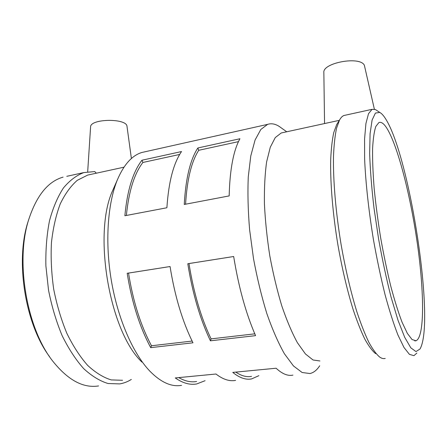 <?xml version="1.0" encoding="UTF-8"?>
<svg xmlns="http://www.w3.org/2000/svg" width="447" height="447" viewBox="0 0 447 447"><rect width="100%" height="100%" fill="white"/><g stroke="black" fill="none" stroke-linecap="round" stroke-linejoin="round"><path stroke-width="0.67" d="M126.372 215.46C128.775 191.394 134.279 173.732 142.884 162.462L141.956 160.227L181.527 151.55C173.492 163.25 168.614 181.985 166.893 207.754L124.869 215.745C127.244 190.433 132.943 171.927 141.956 160.227M179.694 154.444L142.884 162.462M185.578 204.201C187.07 179.532 191.456 161.563 198.725 150.298L197.848 147.974L239.95 138.743C233.457 150.415 229.859 169.474 229.166 195.915L184.259 204.452C185.701 178.493 190.232 159.668 197.848 147.974M238.475 141.638L198.725 150.298M192.109 341.067L151.494 345.754L150.706 347.643C139.626 326.986 131.787 302.206 127.194 273.285L170.067 266.529C174.805 296.143 182.443 321.572 192.97 342.804L150.706 347.643M151.494 345.754C140.682 325.539 133.033 301.317 128.546 273.083L127.194 273.285M170.067 266.541L128.546 273.083M254.784 333.836L211.073 338.876L210.431 340.81C200.144 319.331 192.601 293.64 187.796 263.736L233.675 256.505C238.637 287.153 245.934 313.537 255.572 335.647L210.431 340.81M211.073 338.876C201.038 317.856 193.674 292.751 188.986 263.557L187.796 263.736M233.675 256.517L188.986 263.557M196.63 381.481C190.998 382.503 185.036 381.207 178.744 377.603M205.089 380.693L196.691 383.956C189.964 385.18 182.823 383.174 175.269 377.938L215.979 374.016C222.975 379.436 229.518 381.554 235.619 380.38M251.538 376.357C246.649 377.324 241.402 375.91 235.804 372.111M258.891 375.67L251.655 378.905C245.822 380.062 239.525 377.894 232.775 372.401L276.112 368.227C282.219 373.921 287.829 376.218 292.953 375.106M374.362 109.157L364.361 65.262C360.07 55.847 322.404 62.803 323.851 72.57L324.556 123.556M96.317 173.196L94.736 171.57L83.84 172.576L66.787 176.319M87.685 171.754L90.59 126.937C90.16 118.516 126.97 118.075 127.004 126.423L131.396 158.529M98.586 385.934C83.22 388.376 67.955 380.123 52.791 361.182C26.636 328.389 15.204 261.126 28.72 219.572C36.581 195.546 48.041 181.398 63.094 177.129M131.357 379.425C127.719 381.716 123.853 383.208 119.757 383.9L108.034 383.515C99.871 381.028 91.741 376.056 83.645 368.585C75.75 359.706 68.575 348.716 62.116 335.602C56.266 321.505 51.735 306.357 48.527 290.164L45.879 265.792C45.577 249.672 46.784 234.636 49.511 220.684C53.025 207.715 57.669 196.809 63.435 187.963C69.682 180.465 76.482 175.336 83.84 172.576M319.957 360.969L313.051 359.997L305.418 353.94L297.378 342.67C291.93 332.652 286.723 320.348 281.755 305.77C277.062 290.142 273.072 273.452 269.781 255.712C267.015 237.821 265.227 220.505 264.417 203.776C264.205 187.846 264.942 173.861 266.635 161.82L270.284 147.236L275.251 137.603L281.208 132.982L283.253 132.535M375.614 353.666C372.245 350.861 368.652 346.017 364.836 339.144C360.941 331.104 357.041 321.242 353.136 309.547C347.252 290.5 342.19 269.027 337.949 245.14C332.73 213.677 330.188 182.728 330.696 159.613C331.188 148.739 332.21 139.721 333.758 132.552L336.675 124.568L337.882 122.657M386.7 127.993C397.852 145.683 410.625 196.037 417.425 244.09C424.248 292.042 424.745 337.06 416.012 340.765L412.078 339.564L407.379 333.434L402.099 322.293C398.355 312.464 394.595 300.479 390.812 286.326C387.113 271.189 383.738 255.092 380.693 238.033C377.922 220.868 375.748 204.313 374.161 188.371C372.971 173.24 372.446 160.015 372.591 148.706C373.111 138.766 374.195 131.334 375.843 126.406L378.916 122.534C381.202 121.668 383.794 123.489 386.7 127.993M385.504 118.667C409.692 155.975 435.451 322.7 419.973 349.04L415.961 351.582L410.81 347.822L404.719 337.356L397.998 320.236L391.069 297.126C386.487 279.129 382.325 259.701 378.57 238.843L373.966 207.849C371.625 187.69 370.183 169.558 369.652 153.45L370.088 133.603L372.094 120.053L375.419 113.069L379.76 112.432C381.559 113.365 383.476 115.443 385.504 118.667M416.85 353.063L413.933 355.672L409.402 354.337L404.004 347.503L397.947 335.032C393.656 323.997 389.343 310.486 385.012 294.5C380.783 277.38 376.933 259.148 373.468 239.804C368.68 210.638 365.612 182.337 364.623 159.037L364.584 138.749L365.931 123.506L368.501 113.694L372.066 109.331L375.469 109.576L376.989 110.588M385.225 358.427C383.565 358.891 381.755 358.46 379.782 357.136C376.368 354.292 372.714 349.331 368.82 342.251C364.841 333.965 360.841 323.768 356.823 311.66C350.772 291.913 345.542 269.636 341.145 244.816C335.719 212.141 333.032 180.024 333.496 156.137C333.97 144.906 334.987 135.614 336.546 128.261L339.496 120.103C340.826 117.673 342.307 116.136 343.933 115.505L345.497 115.164M319.706 365.769C316.917 370.094 313.671 372.681 309.978 373.541L302.127 372.502L293.478 365.959L284.393 353.739C278.252 342.849 272.396 329.45 266.825 313.531C261.579 296.45 257.142 278.19 253.527 258.752L249.605 229.691C248.018 210.61 247.577 192.992 248.275 176.856L250.778 155.953L255.075 140.023L260.819 129.479L267.624 124.367C271.268 123.193 275.056 123.83 279.001 126.283L281.694 128.194M181.566 385.348C171.536 387.147 160.959 382.408 149.834 371.133C133.111 353.65 117.924 319.152 111.381 280.755C104.866 242.352 107.615 203.636 117.332 179.929C123.92 164.49 132.133 155.332 141.978 152.455L145.336 151.701M141.967 362.115C109.398 331.518 92.685 233.194 112.767 190.321L114.482 186.421M122.556 380.285L111.23 379.916C103.341 377.497 95.485 372.658 87.657 365.389C80.03 356.756 73.096 346.073 66.854 333.333C61.2 319.644 56.814 304.932 53.701 289.215C51.439 273.307 50.684 257.785 51.439 242.654C53.053 228.154 55.981 215.253 60.222 203.961C65.089 193.847 70.788 185.969 77.303 180.314L87.679 175.079L91.115 174.33M49.522 356.622C25.244 324.248 15.187 261.411 27.898 222.131L28.96 218.773M339.351 120.338L281.208 132.982M416.012 340.765L414.777 340.893M379.76 112.432L375.469 109.576M372.066 109.331L343.933 115.505M336.675 124.568L339.496 120.103M286.734 131.781L279.001 126.283M267.624 124.367L141.978 152.455M112.767 190.321L117.332 179.929M123.975 167.184L87.679 175.079M27.898 222.131L28.72 219.572"/></g></svg>
